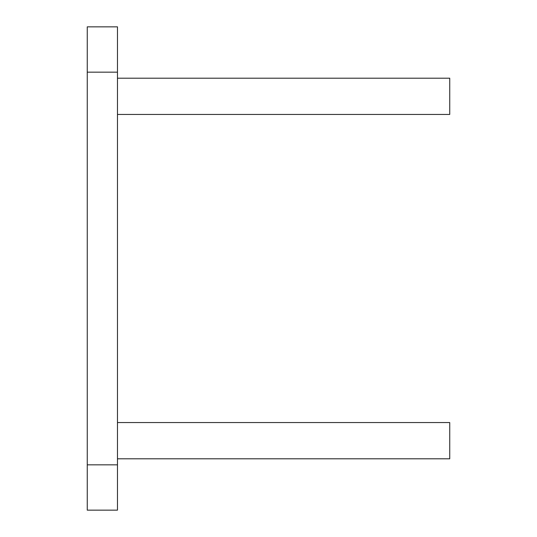 <?xml version="1.0" encoding="UTF-8"?>
<svg xmlns="http://www.w3.org/2000/svg" width="537" height="537" viewBox="0 0 537 537"><rect width="100%" height="100%" fill="white"/><g stroke="black" fill="none" stroke-linecap="round" stroke-linejoin="round"><path stroke-width="0.81" d="M117.469 464.841L117.469 510.15L87.263 510.15L87.263 464.841L117.469 464.841L117.469 72.159L87.263 72.159L87.263 26.85L117.469 26.85L117.469 72.159M87.263 464.841L87.263 72.159M117.469 422.552L449.738 422.552L449.738 458.799L117.469 458.799M117.469 78.201L449.738 78.201L449.738 114.448L117.469 114.448"/></g></svg>
